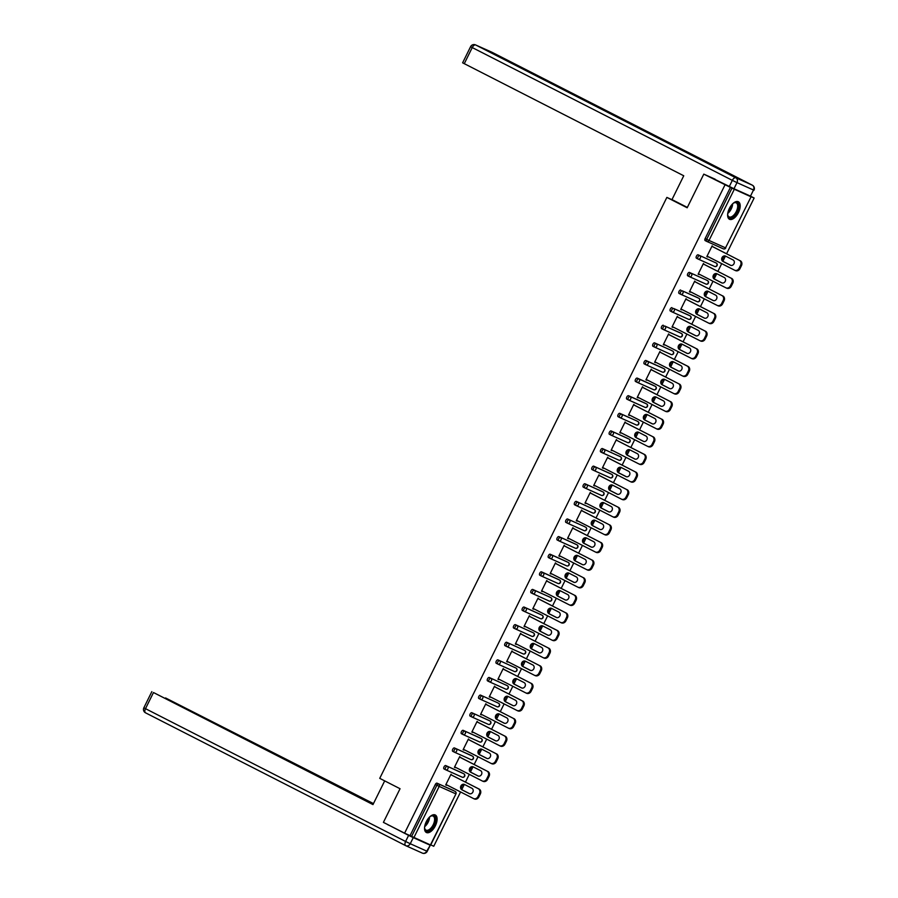 <?xml version="1.0" encoding="UTF-8"?>
<svg xmlns="http://www.w3.org/2000/svg" width="898" height="898" viewBox="0 0 898 898"><rect width="100%" height="100%" fill="white"/><g stroke="black" fill="none" stroke-linecap="round" stroke-linejoin="round"><path stroke-width="1.35" d="M435.373 825.79A9.822 4.984 117 0 0 435.294 814.991A9.822 4.984 117 0 0 426.269 821.704A9.822 4.984 117 0 0 426.359 832.491A9.822 4.984 117 0 0 435.373 825.79M738.459 212.545A9.822 4.984 117 0 0 738.369 201.758A9.822 4.984 117 0 0 729.356 208.471A9.822 4.984 117 0 0 729.434 219.258A9.822 4.984 117 0 0 738.459 212.545M750.01 195.91L754.14 198.02L748.685 195.573L751.054 196.808L725.528 247.848L751.054 196.808M430.737 844.895L433.756 846.253L460.595 791.957M461.853 789.421L464.232 784.594M465.467 782.102L469.295 774.357M470.552 771.809L472.932 766.982M474.166 764.49L478.005 756.745M479.251 754.197L481.642 749.37M482.877 746.878L486.705 739.133M487.962 736.585L490.342 731.758M491.576 729.266L495.404 721.521M496.661 718.972L499.052 714.146M500.287 711.654L504.115 703.909M505.372 701.36L507.752 696.545M508.986 694.042L512.814 686.297M514.071 683.748L516.462 678.933M517.697 676.43L521.525 668.684M522.782 666.136L525.162 661.321M526.396 658.818L530.224 651.072M531.481 648.524L533.861 643.709M535.096 641.206L538.923 633.46M540.181 630.912L542.572 626.097M543.806 623.594L547.634 615.848M548.891 613.3L551.271 608.485M552.506 605.982L556.333 598.236M557.591 595.7L559.982 590.873M561.216 588.37L565.044 580.624M566.301 578.087L568.681 573.261M569.916 570.758L573.743 563.012M575.001 560.475L577.38 555.649M578.626 553.146L582.454 545.4M583.711 542.863L586.091 538.037M587.326 535.534L591.153 527.788M592.411 525.251L594.79 520.425M596.025 517.922L599.853 510.176M601.11 507.639L603.501 502.813M604.736 500.309L608.563 492.564M609.821 490.027L612.2 485.201M613.435 482.697L617.263 474.952M618.52 472.415L620.911 467.589M622.146 465.097L625.973 457.34M627.231 454.803L629.61 449.977M630.845 447.485L634.673 439.739M635.93 437.191L638.31 432.365M639.544 429.873L643.383 422.127M644.641 419.579L647.02 414.753M648.255 412.261L652.083 404.515M653.34 401.967L655.72 397.141M656.954 394.649L660.782 386.903M662.039 384.355L664.43 379.528M665.665 377.037L669.493 369.291M670.75 366.743L673.13 361.916M674.364 359.425L678.192 351.679M679.449 349.131L681.84 344.316M683.075 341.812L686.903 334.067M688.16 331.519L690.54 326.704M691.774 324.2L695.602 316.455M696.859 313.907L699.239 309.092M700.474 306.588L704.313 298.843M705.559 296.295L707.95 291.48M709.184 288.976L713.012 281.231M714.269 278.683L716.649 273.868M717.884 271.364L721.711 263.619M722.969 261.082L725.36 256.256M726.594 253.752L754.14 198.02M430.434 844.939L455.948 793.899L430.67 845.04L404.594 833.176L383.412 822.366L400.048 788.725L379.742 778.353L666.866 197.403L673.713 200.478M706.692 241.382L705.188 240.608A1.886 0.954 -63 0 1 705.166 240.597A1.886 0.954 -63 0 1 705.155 238.52L706.692 239.317L731.971 188.176L750.807 196.707M705.155 238.52L730.422 187.39L703.796 174.133L715.19 179.23M731.971 188.176L730.422 187.39M404.594 833.176L724.967 184.943M666.866 197.403L687.172 207.775L703.796 174.133M706.861 256.547L707.714 256.985L706.838 256.592L712.136 245.861L712.788 246.714M410.049 835.623L435.317 784.482A1.886 0.954 -63 0 1 437.034 783.179L453.546 790.577A1.886 0.954 -63 0 1 453.569 790.588A1.886 0.954 -63 0 1 453.591 790.599M445.565 769.721L444.061 768.957A1.886 0.954 -63 0 1 444.039 768.946A1.886 0.954 -63 0 1 444.027 766.87A1.886 0.954 -63 0 1 445.734 765.567L462.246 772.965A1.886 0.954 -63 0 1 462.268 772.976A1.886 0.954 -63 0 1 462.29 772.987M470.956 755.353A1.886 0.954 -63 0 1 470.979 755.364A1.886 0.954 -63 0 1 471.001 755.375L454.444 747.955L472.494 756.15A1.886 0.954 117 0 0 472.494 756.15A1.886 0.954 117 0 1 472.561 756.183M452.749 751.334L454.298 752.12A1.886 1.886 0 0 0 454.377 752.165A1.886 1.628 114.1 0 0 456.599 751.177A1.886 1.628 -65.9 0 0 455.993 748.741A1.886 0.954 -63 0 0 454.276 750.043A1.886 0.954 117 0 0 454.298 752.12L452.772 751.345A1.886 0.954 -63 0 1 452.749 751.334A1.886 0.954 -63 0 1 452.727 749.258A1.886 0.954 -63 0 1 454.444 747.955M479.655 737.741A1.886 0.954 -63 0 1 479.678 737.752A1.886 0.954 -63 0 1 479.7 737.763L463.144 730.343L481.205 738.538A1.886 0.954 117 0 0 481.205 738.538A1.886 0.954 117 0 1 481.272 738.571M461.449 733.722L462.998 734.508A1.886 1.886 0 0 0 463.087 734.553A1.886 1.628 114.1 0 0 465.31 733.565A1.886 1.628 -65.9 0 0 464.693 731.14A1.886 0.954 -63 0 0 462.986 732.431A1.886 0.954 117 0 0 462.998 734.508L461.471 733.733A1.886 0.954 -63 0 1 461.449 733.722A1.886 0.954 -63 0 1 461.437 731.645A1.886 0.954 -63 0 1 463.144 730.343M488.355 720.129A1.886 0.954 -63 0 1 488.377 720.14A1.886 0.954 -63 0 1 488.4 720.151L471.854 712.731L489.904 720.926A1.886 0.954 117 0 0 489.904 720.926A1.886 0.954 117 0 1 489.971 720.959M470.159 716.11L471.697 716.896A1.886 1.886 0 0 0 471.787 716.941A1.886 1.628 114.1 0 0 474.009 715.953A1.886 1.628 -65.9 0 0 473.403 713.528A1.886 0.954 -63 0 0 471.686 714.819A1.886 0.954 117 0 0 471.697 716.896L470.182 716.121A1.886 0.954 -63 0 1 470.159 716.11A1.886 0.954 -63 0 1 470.137 714.033A1.886 0.954 -63 0 1 471.854 712.731M480.385 699.273L478.881 698.509A1.886 0.954 -63 0 1 478.859 698.498A1.886 0.954 -63 0 1 478.847 696.421A1.886 0.954 -63 0 1 480.553 695.119L497.065 702.528A1.886 0.954 -63 0 1 497.088 702.528A1.886 0.954 -63 0 1 497.11 702.55M505.765 684.916A1.886 0.954 -63 0 1 505.787 684.927A1.886 0.954 -63 0 1 505.81 684.938L507.336 685.713A1.886 0.954 117 0 0 507.314 685.702L489.264 677.507L507.314 685.702A1.886 1.628 -65.9 0 1 507.931 688.137A1.886 1.628 114.1 0 1 505.641 689.092L489.264 681.75M489.084 681.661L487.58 680.897A1.886 0.954 -63 0 1 487.558 680.886A1.886 0.954 -63 0 1 487.547 678.809A1.886 0.954 -63 0 1 489.264 677.507M514.475 667.304A1.886 0.954 -63 0 1 514.498 667.315A1.886 0.954 -63 0 1 514.52 667.326L516.047 668.101A1.886 0.954 117 0 0 516.047 668.101A1.886 0.954 117 0 0 516.024 668.09L497.963 659.895L516.024 668.09A1.886 1.628 -65.9 0 1 516.631 670.525A1.886 1.628 114.1 0 1 514.341 671.48L497.963 664.138M497.795 664.049L496.291 663.285A1.886 0.954 -63 0 1 496.268 663.274A1.886 0.954 -63 0 1 496.246 661.197A1.886 0.954 -63 0 1 497.963 659.895M523.175 649.692A1.886 0.954 -63 0 1 523.197 649.703A1.886 0.954 -63 0 1 523.22 649.714L524.746 650.489A1.886 0.954 117 0 0 524.746 650.489A1.886 0.954 117 0 0 524.724 650.478L506.663 642.283L524.724 650.478A1.886 1.628 -65.9 0 1 525.341 652.913A1.886 1.628 114.1 0 1 523.051 653.867L506.674 646.526M506.494 646.437L504.99 645.673A1.886 0.954 -63 0 1 504.968 645.662A1.886 0.954 -63 0 1 504.957 643.585A1.886 0.954 -63 0 1 506.663 642.283M531.885 632.08A1.886 0.954 -63 0 1 531.908 632.091A1.886 0.954 -63 0 1 531.919 632.102L533.446 632.877A1.886 0.954 117 0 0 533.423 632.865L515.373 624.671L533.423 632.865A1.886 1.628 -65.9 0 1 534.041 635.301A1.886 1.628 114.1 0 1 531.751 636.255L515.373 628.914M513.678 628.05L515.228 628.847A1.886 1.886 0 0 0 515.306 628.881A1.886 1.628 114.1 0 0 517.529 627.904A1.886 1.628 -65.9 0 0 516.922 625.468A1.886 0.954 -63 0 0 515.205 626.77A1.886 0.954 117 0 0 515.228 628.847L513.701 628.061A1.886 0.954 -63 0 1 513.678 628.05A1.886 0.954 -63 0 1 513.656 625.973A1.886 0.954 -63 0 1 515.373 624.671M523.904 611.224L522.4 610.449A1.886 0.954 -63 0 1 522.378 610.438A1.886 0.954 -63 0 1 522.367 608.361A1.886 0.954 -63 0 1 524.073 607.059L540.585 614.468A1.886 0.954 -63 0 1 540.607 614.479A1.886 0.954 -63 0 1 540.63 614.49M532.783 589.458L534.321 590.244A1.886 0.954 -63 0 0 532.615 591.546A1.886 0.954 117 0 0 532.626 593.623L531.111 592.837A1.886 0.954 -63 0 1 531.088 592.826A1.886 0.954 -63 0 1 531.066 590.749A1.886 0.954 -63 0 1 532.783 589.458L549.284 596.856A1.886 0.954 -63 0 1 549.307 596.867A1.886 0.954 -63 0 1 549.329 596.878M541.483 571.846L543.032 572.632A1.886 0.954 -63 0 0 541.314 573.934A1.886 0.954 117 0 0 541.337 576.011L539.81 575.225A1.886 0.954 -63 0 1 539.788 575.214A1.886 0.954 -63 0 1 539.777 573.149A1.886 0.954 -63 0 1 541.483 571.846L557.995 579.244A1.886 0.954 -63 0 1 558.017 579.255A1.886 0.954 -63 0 1 558.04 579.266M550.182 554.234L551.731 555.02A1.886 0.954 -63 0 0 550.025 556.322A1.886 0.954 117 0 0 550.036 558.399L548.51 557.613A1.886 0.954 -63 0 1 548.487 557.602A1.886 0.954 -63 0 1 548.476 555.536A1.886 0.954 -63 0 1 550.182 554.234L566.694 561.632A1.886 0.954 -63 0 1 566.717 561.643A1.886 0.954 -63 0 1 566.739 561.654M575.405 544.02A1.886 0.954 -63 0 1 575.427 544.031A1.886 0.954 -63 0 1 575.45 544.042L558.893 536.622L576.954 544.805A1.886 0.954 117 0 0 576.954 544.805A1.886 0.954 117 0 1 577.01 544.85M557.198 539.99L558.747 540.787A1.886 1.886 0 0 0 558.825 540.832A1.886 1.628 114.1 0 0 561.048 539.844A1.886 1.628 -65.9 0 0 560.442 537.408A1.886 0.954 -63 0 0 558.724 538.71A1.886 0.954 117 0 0 558.747 540.787L557.22 540.001A1.886 0.954 -63 0 1 557.198 539.99A1.886 0.954 -63 0 1 557.175 537.924A1.886 0.954 -63 0 1 558.893 536.622M567.424 523.164L565.92 522.389A1.886 0.954 -63 0 1 565.897 522.389A1.886 0.954 -63 0 1 565.886 520.312A1.886 0.954 -63 0 1 567.592 519.01L584.104 526.408A1.886 0.954 -63 0 1 584.127 526.419A1.886 0.954 -63 0 1 584.149 526.43M592.815 508.796A1.886 0.954 -63 0 1 592.826 508.807A1.886 0.954 -63 0 1 592.848 508.818L594.375 509.593A1.886 0.954 117 0 0 594.353 509.581L576.303 501.398L594.353 509.581A1.886 1.628 -65.9 0 1 594.97 512.017A1.886 1.628 114.1 0 1 592.68 512.971L576.303 505.63M574.608 504.777L576.146 505.563A1.886 1.886 0 0 0 576.235 505.608A1.886 1.628 114.1 0 0 578.458 504.62A1.886 1.628 -65.9 0 0 577.852 502.184A1.886 0.954 -63 0 0 576.134 503.486A1.886 0.954 117 0 0 576.146 505.563L574.63 504.788A1.886 0.954 -63 0 1 574.608 504.777A1.886 0.954 -63 0 1 574.585 502.7A1.886 0.954 -63 0 1 576.303 501.398M601.514 491.184A1.886 0.954 -63 0 1 601.537 491.195A1.886 0.954 -63 0 1 601.559 491.206L585.002 483.786L603.063 491.981A1.886 0.954 117 0 0 603.063 491.981A1.886 0.954 117 0 1 603.13 492.014M584.834 487.94L583.33 487.176A1.886 0.954 -63 0 1 583.307 487.165A1.886 0.954 -63 0 1 583.296 485.088A1.886 0.954 -63 0 1 585.002 483.786M610.213 473.572A1.886 0.954 -63 0 1 610.236 473.583A1.886 0.954 -63 0 1 610.258 473.594L593.713 466.174L611.763 474.369A1.886 0.954 117 0 0 611.763 474.369A1.886 0.954 117 0 1 611.83 474.402M593.533 470.328L592.029 469.564A1.886 0.954 -63 0 1 592.018 469.553A1.886 0.954 -63 0 1 591.995 467.476A1.886 0.954 -63 0 1 593.713 466.174M618.924 455.959A1.886 0.954 -63 0 1 618.947 455.971A1.886 0.954 -63 0 1 618.969 455.982L620.496 456.768A1.886 0.954 117 0 0 620.473 456.756L602.412 448.562L620.473 456.756A1.886 1.628 -65.9 0 1 621.079 459.181A1.886 1.628 114.1 0 1 618.789 460.135L602.412 452.794M602.244 452.715L600.74 451.952A1.886 0.954 -63 0 1 600.717 451.941A1.886 0.954 -63 0 1 600.706 449.864A1.886 0.954 -63 0 1 602.412 448.562M610.943 435.103L609.439 434.34A1.886 0.954 -63 0 1 609.416 434.329A1.886 0.954 -63 0 1 609.405 432.252A1.886 0.954 -63 0 1 611.111 430.95L627.623 438.347A1.886 0.954 -63 0 1 627.646 438.359A1.886 0.954 -63 0 1 627.668 438.37M619.822 413.338L621.371 414.124A1.886 0.954 -63 0 0 619.654 415.426A1.886 0.954 117 0 0 619.676 417.503L618.15 416.728A1.886 0.954 -63 0 1 618.127 416.717A1.886 0.954 -63 0 1 618.105 414.64A1.886 0.954 -63 0 1 619.822 413.338L636.334 420.735A1.886 0.954 -63 0 1 636.356 420.747A1.886 0.954 -63 0 1 636.379 420.758M628.521 395.726L630.07 396.512A1.886 0.954 -63 0 0 628.364 397.814A1.886 0.954 117 0 0 628.375 399.891L626.849 399.116A1.886 0.954 -63 0 1 626.826 399.105A1.886 0.954 -63 0 1 626.815 397.028A1.886 0.954 -63 0 1 628.521 395.726L645.033 403.123A1.886 0.954 -63 0 1 645.056 403.135A1.886 0.954 -63 0 1 645.078 403.146M637.232 378.114L638.781 378.911A1.886 0.954 -63 0 0 637.064 380.202A1.886 0.954 117 0 0 637.075 382.279L635.56 381.504A1.886 0.954 -63 0 1 635.537 381.493A1.886 0.954 -63 0 1 635.515 379.416A1.886 0.954 -63 0 1 637.232 378.114L653.733 385.511A1.886 0.954 -63 0 1 653.755 385.523A1.886 0.954 -63 0 1 653.778 385.534M645.931 360.502L647.48 361.299A1.886 0.954 -63 0 0 645.763 362.59A1.886 0.954 117 0 0 645.785 364.667L644.259 363.892A1.886 0.954 -63 0 1 644.236 363.881A1.886 0.954 -63 0 1 644.225 361.804A1.886 0.954 -63 0 1 645.931 360.502L662.443 367.911A1.886 0.954 -63 0 1 662.466 367.911A1.886 0.954 -63 0 1 662.488 367.933M654.462 347.043L652.958 346.28A1.886 0.954 -63 0 1 652.936 346.269A1.886 0.954 -63 0 1 652.925 344.192A1.886 0.954 -63 0 1 654.642 342.89L671.143 350.299A1.886 0.954 -63 0 1 671.165 350.31A1.886 0.954 -63 0 1 671.188 350.321M679.853 332.687A1.886 0.954 -63 0 1 679.876 332.698A1.886 0.954 -63 0 1 679.898 332.709L664.89 326.075L681.402 333.472A1.886 0.954 117 0 0 681.402 333.472A1.886 0.954 117 0 1 681.459 333.506M661.646 328.657L663.195 329.443A1.886 1.886 0 0 0 663.274 329.487A1.886 1.628 114.1 0 0 665.497 328.511A1.886 1.628 -65.9 0 0 664.89 326.075A1.886 0.954 -63 0 0 663.173 327.377A1.886 0.954 117 0 0 663.195 329.443L661.669 328.668A1.886 0.954 -63 0 1 661.646 328.657A1.886 0.954 -63 0 1 661.624 326.58A1.886 0.954 -63 0 1 663.341 325.278M688.553 315.075A1.886 0.954 -63 0 1 688.575 315.086A1.886 0.954 -63 0 1 688.598 315.097L673.59 308.463L690.102 315.86A1.886 0.954 117 0 0 690.102 315.86A1.886 0.954 117 0 1 690.169 315.894M670.346 311.045L671.895 311.842A1.886 1.886 0 0 0 671.985 311.875A1.886 1.628 114.1 0 0 674.207 310.899A1.886 1.628 -65.9 0 0 673.59 308.463A1.886 0.954 -63 0 0 671.884 309.765A1.886 0.954 117 0 0 671.895 311.842L670.368 311.056A1.886 0.954 -63 0 1 670.346 311.045A1.886 0.954 -63 0 1 670.335 308.968A1.886 0.954 -63 0 1 672.041 307.666M697.263 297.463A1.886 0.954 -63 0 1 697.286 297.474A1.886 0.954 -63 0 1 697.297 297.485L682.3 290.851L698.801 298.248A1.886 0.954 117 0 0 698.801 298.248A1.886 0.954 117 0 1 698.869 298.282M680.583 294.218L679.079 293.444A1.886 0.954 -63 0 1 679.056 293.433A1.886 0.954 -63 0 1 679.034 291.356A1.886 0.954 -63 0 1 680.751 290.054M689.282 276.606L687.778 275.832A1.886 0.954 -63 0 1 687.756 275.821A1.886 0.954 -63 0 1 687.745 273.744A1.886 0.954 -63 0 1 689.451 272.442L705.963 279.85A1.886 0.954 -63 0 1 705.985 279.862A1.886 0.954 -63 0 1 706.008 279.873M714.662 262.238A1.886 0.954 -63 0 1 714.685 262.25A1.886 0.954 -63 0 1 714.707 262.261L716.234 263.035A1.886 0.954 117 0 0 716.211 263.024L698.161 254.841L716.211 263.024A1.886 1.628 -65.9 0 1 716.829 265.46A1.886 1.628 114.1 0 1 714.539 266.414L698.161 259.073M697.982 258.994L696.489 258.22A1.886 0.954 -63 0 1 696.466 258.209A1.886 0.954 -63 0 1 696.444 256.132A1.886 0.954 -63 0 1 698.161 254.841M704.088 264.315L703.437 263.473L698.139 274.204L699.216 274.182M695.389 281.927L694.726 281.085L689.428 291.816L690.506 291.794M686.678 299.539L686.027 298.697L680.729 309.428L681.807 309.406M677.979 317.151L677.328 316.309L672.018 327.04L673.096 327.018M669.268 334.763L668.617 333.921L663.319 344.652L664.397 344.63M660.569 352.375L659.918 351.533L654.62 362.264L655.697 362.242M651.858 369.987L651.207 369.145L645.909 379.865L646.987 379.854M643.159 387.599L642.508 386.757L637.21 397.477L638.287 397.466M634.459 405.211L633.808 404.369L628.499 415.089L629.577 415.078M625.749 422.823L625.098 421.981L619.8 432.701L620.877 432.69M617.049 440.435L616.398 439.593L611.089 450.313L612.167 450.302M608.339 458.047L607.688 457.205L602.39 467.925L603.467 467.914M599.64 475.659L598.988 474.817L593.69 485.537L594.768 485.526M590.929 493.271L590.278 492.43L584.98 503.149L586.057 503.138M582.23 510.883L581.578 510.042L576.28 520.761L577.358 520.75M573.53 528.495L572.879 527.654L567.57 538.373L568.647 538.362M564.82 546.107L564.169 545.254L558.87 555.985L559.948 555.974M556.12 563.72L555.469 562.866L550.171 573.598L551.237 573.575M547.41 581.332L546.759 580.478L541.46 591.21L542.538 591.187M538.71 598.944L538.059 598.09L532.761 608.822L533.839 608.799M530.011 616.544L529.349 615.702L524.05 626.434L525.128 626.411M521.3 634.156L520.649 633.315L515.351 644.046L516.429 644.023M512.601 651.768L511.95 650.927L506.64 661.658L507.718 661.635M503.89 669.38L503.239 668.539L497.941 679.27L499.019 679.247M495.191 686.992L494.54 686.151L489.242 696.882L490.308 696.859M486.48 704.604L485.829 703.763L480.531 714.482L481.609 714.471M477.781 722.216L477.13 721.375L471.832 732.095L472.909 732.083M469.082 739.829L468.43 738.987L463.121 749.707L464.199 749.695M460.371 757.441L459.72 756.599L454.422 767.319L455.499 767.307M451.672 775.053L451.021 774.211L445.711 784.931L446.789 784.919M699.014 274.597L698.161 274.159M690.304 292.209L689.451 291.771M681.604 309.821L680.751 309.383M672.894 327.433L672.041 326.995M664.194 345.045L663.341 344.608M655.495 362.646L654.642 362.22M646.785 380.258L645.931 379.832M638.085 397.87L637.232 397.444M629.375 415.482L628.521 415.044M620.675 433.094L619.822 432.656M611.965 450.706L611.111 450.268M603.265 468.318L602.412 467.88M594.566 485.93L593.713 485.492M585.855 503.542L585.002 503.105M577.156 521.154L576.303 520.717M568.445 538.766L567.592 538.329M559.746 556.378L558.893 555.941M551.035 573.99L550.182 573.553M542.336 591.602L541.483 591.165M533.636 609.214L532.783 608.777M524.926 626.826L524.073 626.389M516.227 644.438L515.373 644.001M507.516 662.05L506.663 661.613M498.817 679.663L497.963 679.225M490.117 697.263L489.253 696.837M481.407 714.875L480.553 714.449M472.707 732.487L471.854 732.061M463.997 750.099L463.144 749.673M455.297 767.711L454.444 767.274M446.587 785.323L445.734 784.886M740.603 265.202L739.099 268.255L739.974 268.648L741.479 265.595L740.603 265.202A3.783 3.255 -65.9 0 0 739.38 260.341L711.912 246.321M739.099 268.255A3.783 3.255 -65.9 0 1 734.519 270.163L707.063 256.143M725.55 256.098A2.963 2.548 -65.9 0 0 722.924 261.408L730.467 265.258A2.963 2.548 -65.9 0 0 733.094 259.949L725.55 256.098M739.38 260.341L711.934 246.277M740.255 260.734A3.783 3.255 114.1 0 1 741.479 265.595M739.974 268.648A3.783 3.255 114.1 0 1 735.395 270.556L734.789 270.276M725.988 256.334A2.963 2.548 -65.9 0 0 723.799 261.801L730.893 265.426M731.904 282.814L730.4 285.867L731.275 286.26L732.779 283.207L731.904 282.814A3.783 3.255 -65.9 0 0 730.669 277.953L703.213 263.933M730.4 285.867A3.783 3.255 -65.9 0 1 725.82 287.775L698.363 273.755M716.84 273.71A2.963 2.548 -65.9 0 0 714.224 279.02L721.768 282.87A2.963 2.548 -65.9 0 0 724.383 277.561L716.84 273.71M730.669 277.953L703.235 263.889M731.544 278.335A3.783 3.255 114.1 0 1 732.779 283.207M731.275 286.26A3.783 3.255 114.1 0 1 726.695 288.157L726.078 287.888M717.289 273.946A2.963 2.548 -65.9 0 0 715.1 279.413L722.194 283.038M723.193 300.426L721.689 303.479L722.564 303.872L724.069 300.819L723.193 300.426A3.783 3.255 -65.9 0 0 721.97 295.554L694.513 281.534M721.689 303.479A3.783 3.255 -65.9 0 1 717.12 305.376L689.653 291.356M708.14 291.322A2.963 2.548 -65.9 0 0 705.514 296.632L713.057 300.482A2.963 2.548 -65.9 0 0 715.684 295.173L708.14 291.322M721.97 295.554L694.536 281.501M722.845 295.947A3.783 3.255 114.1 0 1 724.069 300.819M722.564 303.872A3.783 3.255 114.1 0 1 717.996 305.769L717.379 305.5M708.578 291.558A2.963 2.548 -65.9 0 0 706.389 297.025L713.495 300.65M714.494 318.038L712.99 321.091L713.865 321.484L715.369 318.431L714.494 318.038A3.783 3.255 -65.9 0 0 713.27 313.166L685.803 299.146M712.99 321.091A3.783 3.255 -65.9 0 1 708.41 322.988L680.953 308.968M699.43 308.934A2.963 2.548 -65.9 0 0 696.814 314.244L704.358 318.094A2.963 2.548 -65.9 0 0 706.973 312.785L699.43 308.934M713.27 313.166L685.825 299.113M714.146 313.559A3.783 3.255 114.1 0 1 715.369 318.431M713.865 321.484A3.783 3.255 114.1 0 1 709.285 323.381L708.668 323.112M699.879 309.159A2.963 2.548 -65.9 0 0 697.69 314.637L704.784 318.262M705.783 335.65L704.279 338.703L705.155 339.096L706.659 336.043L705.783 335.65A3.783 3.255 -65.9 0 0 704.56 330.778L677.103 316.758M704.279 338.703A3.783 3.255 -65.9 0 1 699.71 340.6L672.243 326.58M690.73 326.546A2.963 2.548 -65.9 0 0 688.104 331.856L695.647 335.706A2.963 2.548 -65.9 0 0 698.274 330.397L690.73 326.546M704.56 330.778L677.126 316.725M705.435 331.171A3.783 3.255 114.1 0 1 706.659 336.043M705.155 339.096A3.783 3.255 114.1 0 1 700.586 340.993L699.969 340.724M691.179 326.771A2.963 2.548 -65.9 0 0 688.979 332.249L696.085 335.874M697.084 353.262L695.58 356.315L696.455 356.697L697.959 353.655L697.084 353.262A3.783 3.255 -65.9 0 0 695.86 348.39L668.393 334.37M695.58 356.315A3.783 3.255 -65.9 0 1 691 358.212L663.543 344.192M682.031 344.159A2.963 2.548 -65.9 0 0 679.404 349.468L686.948 353.318A2.963 2.548 -65.9 0 0 689.563 348.009L682.031 344.159M695.86 348.39L668.415 334.325M696.736 348.783A3.783 3.255 114.1 0 1 697.959 353.655M696.455 356.697A3.783 3.255 114.1 0 1 691.875 358.605L691.258 358.336M682.469 344.383A2.963 2.548 -65.9 0 0 680.28 349.861L687.374 353.486M732.959 203.509A8.497 4.31 -63 0 1 734.003 202.836A8.497 4.31 -63 0 1 738.425 207.831A8.497 4.31 -63 0 1 732.891 217.002A8.497 4.31 -63 0 1 727.75 215.082A8.497 4.31 -63 0 1 727.683 213.836M727.706 214.757A7.869 3.996 117 0 0 729.064 216.878A7.869 3.996 117 0 0 734.003 214.88A7.869 3.996 117 0 0 737.55 207.752A7.869 3.996 117 0 0 736.225 202.858A7.869 3.996 117 0 0 733.722 202.993M728.918 218.91A9.766 4.95 117 0 0 739.211 207.494A9.766 4.95 117 0 0 737.786 201.545M429.873 816.753A8.497 4.31 -63 0 1 430.917 816.069A8.497 4.31 -63 0 1 435.339 821.064A8.497 4.31 -63 0 1 429.816 830.246A8.497 4.31 -63 0 1 424.664 828.326A8.497 4.31 -63 0 1 424.608 827.08M424.631 828.001A7.869 3.996 117 0 0 425.989 830.111A7.869 3.996 117 0 0 430.917 828.113A7.869 3.996 117 0 0 434.464 820.996A7.869 3.996 117 0 0 433.15 816.091A7.869 3.996 117 0 0 430.636 816.237M425.843 832.143A9.766 4.95 117 0 0 436.125 820.727A9.766 4.95 117 0 0 434.711 814.778M687.34 207.427L671.985 199.592L683.748 175.772L462.616 62.815L470.597 46.674L472.236 47.56L464.255 63.713M733.98 188.726L750.492 196.123L753.501 190.028L737 182.631L733.98 188.726L708.376 176.176M752.412 185.235A3.783 1.919 117 0 0 752.322 185.179L492.171 52.365L475.659 44.956L735.765 177.759L752.277 185.156A3.783 3.255 -65.9 0 1 753.501 190.028L750.492 196.123M384.692 780.878L372.973 804.586L153.479 692.526L145.498 708.668L405.604 841.471L408.612 835.376L387.88 824.645M309.417 771.921L165.457 698.15M309.63 771.494L314.278 773.762L314.019 774.278M373.377 803.766L314.278 773.762M373.467 803.598L165.558 697.937M429.783 845.04L413.271 837.632L410.251 843.727L426.763 851.136L430.265 845.231L425.371 842.672M306.566 770.473L153.479 692.526M306.633 770.338L373.052 804.417M390.058 825.756L387.824 824.757M408.612 835.376L413.271 837.632M316.702 775.648L317.016 774.985M688.384 370.874L686.869 373.927L687.745 374.309L689.26 371.267L688.384 370.874A3.783 3.255 -65.9 0 0 687.15 366.002L659.693 351.982L688.025 366.395A3.783 3.255 114.1 0 1 689.26 371.267M686.869 373.927A3.783 3.255 -65.9 0 1 682.3 375.824L654.833 361.804M673.32 361.771A2.963 2.548 -65.9 0 0 670.705 367.08L678.237 370.93A2.963 2.548 -65.9 0 0 680.864 365.621L673.32 361.771M687.745 374.309A3.783 3.255 114.1 0 1 683.176 376.217L682.559 375.948M673.769 361.995A2.963 2.548 -65.9 0 0 671.581 367.473L678.675 371.099M679.674 388.486L678.17 391.528L679.045 391.921L680.549 388.879L679.674 388.486A3.783 3.255 -65.9 0 0 678.45 383.614L650.994 369.594M678.17 391.528A3.783 3.255 -65.9 0 1 673.59 393.436L646.133 379.416M664.621 379.383A2.963 2.548 -65.9 0 0 661.994 384.692L669.538 388.542A2.963 2.548 -65.9 0 0 672.164 383.233L664.621 379.383M678.45 383.614L651.005 369.549M679.326 384.007A3.783 3.255 114.1 0 1 680.549 388.879M679.045 391.921A3.783 3.255 114.1 0 1 674.465 393.829L673.859 393.56M665.059 379.607A2.963 2.548 -65.9 0 0 662.87 385.085L669.964 388.711M670.974 406.098L669.47 409.14L670.346 409.533L671.85 406.491L670.974 406.098A3.783 3.255 -65.9 0 0 669.74 401.226L642.283 387.206M669.47 409.14A3.783 3.255 -65.9 0 1 664.89 411.048L637.434 397.028M655.91 396.995A2.963 2.548 -65.9 0 0 653.295 402.304L660.838 406.154A2.963 2.548 -65.9 0 0 663.454 400.845L655.91 396.995M669.74 401.226L642.306 387.161M670.615 401.619A3.783 3.255 114.1 0 1 671.85 406.491M670.346 409.533A3.783 3.255 114.1 0 1 665.766 411.441L665.149 411.172M656.359 397.219A2.963 2.548 -65.9 0 0 654.171 402.697L661.265 406.323M662.264 423.71L660.76 426.752L661.635 427.145L663.139 424.103L662.264 423.71A3.783 3.255 -65.9 0 0 661.04 418.838L633.584 404.818M660.76 426.752A3.783 3.255 -65.9 0 1 656.191 428.66L628.723 414.64M647.211 414.607A2.963 2.548 -65.9 0 0 644.584 419.916L652.128 423.766A2.963 2.548 -65.9 0 0 654.754 418.457L647.211 414.607M661.04 418.838L633.606 404.774M661.916 419.231A3.783 3.255 114.1 0 1 663.139 424.103M661.635 427.145A3.783 3.255 114.1 0 1 657.067 429.053L656.449 428.773M647.649 414.831A2.963 2.548 -65.9 0 0 645.46 420.309L652.565 423.923M653.564 441.322L652.06 444.364L652.936 444.757L654.44 441.715L653.564 441.322A3.783 3.255 -65.9 0 0 652.341 436.45L624.873 422.43M652.06 444.364A3.783 3.255 -65.9 0 1 647.48 446.272L620.024 432.252M638.5 432.219A2.963 2.548 -65.9 0 0 635.885 437.528L643.428 441.378A2.963 2.548 -65.9 0 0 646.044 436.069L638.5 432.219M652.341 436.45L624.896 422.386M653.216 436.843A3.783 3.255 114.1 0 1 654.44 441.715M652.936 444.757A3.783 3.255 114.1 0 1 648.356 446.665L647.739 446.385M638.949 432.443A2.963 2.548 -65.9 0 0 636.761 437.921L643.855 441.535M644.865 458.934L643.35 461.976L644.225 462.369L645.729 459.327L644.865 458.934A3.783 3.255 -65.9 0 0 643.63 454.062L616.174 440.042L644.506 454.455A3.783 3.255 114.1 0 1 645.729 459.327M643.35 461.976A3.783 3.255 -65.9 0 1 638.781 463.884L611.314 449.864M629.801 449.831A2.963 2.548 -65.9 0 0 627.174 455.14L634.718 458.99A2.963 2.548 -65.9 0 0 637.344 453.681L629.801 449.831M644.225 462.369A3.783 3.255 114.1 0 1 639.657 464.277L639.039 463.997M630.25 450.055A2.963 2.548 -65.9 0 0 628.05 455.533L635.155 459.147M636.154 476.546L634.65 479.588L635.526 479.981L637.03 476.939L636.154 476.546A3.783 3.255 -65.9 0 0 634.931 471.675L607.463 457.654M634.65 479.588A3.783 3.255 -65.9 0 1 630.07 481.496L602.614 467.476M621.102 467.443A2.963 2.548 -65.9 0 0 618.475 472.752L626.018 476.602A2.963 2.548 -65.9 0 0 628.645 471.293L621.102 467.443M634.931 471.675L607.486 457.61M635.806 472.067A3.783 3.255 114.1 0 1 637.03 476.939M635.526 479.981A3.783 3.255 114.1 0 1 630.946 481.889L630.329 481.609M621.539 467.667A2.963 2.548 -65.9 0 0 619.351 473.134L626.445 476.759M627.455 494.158L625.94 497.2L626.815 497.593L628.331 494.551L627.455 494.158A3.783 3.255 -65.9 0 0 626.22 489.287L598.764 475.267M625.94 497.2A3.783 3.255 -65.9 0 1 621.371 499.108L593.915 485.088M612.391 485.055A2.963 2.548 -65.9 0 0 609.776 490.353L617.308 494.203A2.963 2.548 -65.9 0 0 619.934 488.905L612.391 485.055M626.22 489.287L598.786 475.222M627.096 489.679A3.783 3.255 114.1 0 1 628.331 494.551M626.815 497.593A3.783 3.255 114.1 0 1 622.247 499.501L621.629 499.221M612.84 485.279A2.963 2.548 -65.9 0 0 610.651 490.746L617.745 494.371M618.744 511.77L617.24 514.812L618.116 515.205L619.62 512.152L618.744 511.77A3.783 3.255 -65.9 0 0 617.521 506.899L590.065 492.879M617.24 514.812A3.783 3.255 -65.9 0 1 612.672 516.72L585.204 502.7M603.692 502.667A2.963 2.548 -65.9 0 0 601.065 507.965L608.608 511.815A2.963 2.548 -65.9 0 0 611.235 506.517L603.692 502.667M617.521 506.899L590.076 492.834M618.396 507.291A3.783 3.255 114.1 0 1 619.62 512.152M618.116 515.205A3.783 3.255 114.1 0 1 613.536 517.113L612.93 516.833M604.13 502.891A2.963 2.548 -65.9 0 0 601.941 508.358L609.035 511.983M610.045 529.371L608.541 532.424L609.416 532.817L610.921 529.764L610.045 529.371A3.783 3.255 -65.9 0 0 608.822 524.511L581.354 510.491M608.541 532.424A3.783 3.255 -65.9 0 1 603.961 534.332L576.505 520.312M594.981 520.279A2.963 2.548 -65.9 0 0 592.366 525.577L599.909 529.427A2.963 2.548 -65.9 0 0 602.524 524.129L594.981 520.279M608.822 524.511L581.376 510.446M609.686 524.903A3.783 3.255 114.1 0 1 610.921 529.764M609.416 532.817A3.783 3.255 114.1 0 1 604.837 534.725L604.219 534.445M595.43 520.503A2.963 2.548 -65.9 0 0 593.241 525.97L600.335 529.596M601.334 546.983L599.83 550.036L600.706 550.429L602.21 547.376L601.334 546.983A3.783 3.255 -65.9 0 0 600.111 542.123L572.655 528.103M599.83 550.036A3.783 3.255 -65.9 0 1 595.262 551.944L567.794 537.924M586.282 537.891A2.963 2.548 -65.9 0 0 583.655 543.189L591.198 547.039A2.963 2.548 -65.9 0 0 593.825 541.741L586.282 537.891M600.111 542.123L572.677 528.058M600.986 542.515A3.783 3.255 114.1 0 1 602.21 547.376M600.706 550.429A3.783 3.255 114.1 0 1 596.137 552.337L595.52 552.057M586.72 538.115A2.963 2.548 -65.9 0 0 584.531 543.582L591.636 547.208M592.635 564.595L591.131 567.648L592.006 568.041L593.511 564.988L592.635 564.595A3.783 3.255 -65.9 0 0 591.412 559.735L563.944 545.715M591.131 567.648A3.783 3.255 -65.9 0 1 586.551 569.557L559.095 555.536M577.582 555.503A2.963 2.548 -65.9 0 0 574.956 560.801L582.499 564.651A2.963 2.548 -65.9 0 0 585.114 559.353L577.582 555.503M591.412 559.735L563.966 545.67M592.287 560.128A3.783 3.255 114.1 0 1 593.511 564.988M592.006 568.041A3.783 3.255 114.1 0 1 587.427 569.949L586.809 569.669M578.02 555.727A2.963 2.548 -65.9 0 0 575.831 561.194L582.925 564.82M583.936 582.207L582.42 585.26L583.296 585.653L584.811 582.6L583.936 582.207A3.783 3.255 -65.9 0 0 582.701 577.347L555.245 563.327M582.42 585.26A3.783 3.255 -65.9 0 1 577.852 587.169L550.384 573.149M568.872 573.104A2.963 2.548 -65.9 0 0 566.245 578.413L573.788 582.263A2.963 2.548 -65.9 0 0 576.415 576.965L568.872 573.104M582.701 577.347L555.267 563.282M583.577 577.74A3.783 3.255 114.1 0 1 584.811 582.6M583.296 585.653A3.783 3.255 114.1 0 1 578.727 587.561L578.11 587.281M569.321 573.339A2.963 2.548 -65.9 0 0 567.121 578.806L574.226 582.432M575.225 599.819L573.721 602.872L574.597 603.265L576.101 600.212L575.225 599.819A3.783 3.255 -65.9 0 0 574.002 594.959L546.534 580.939M573.721 602.872A3.783 3.255 -65.9 0 1 569.141 604.781L541.685 590.761M560.172 590.716A2.963 2.548 -65.9 0 0 557.546 596.025L565.089 599.875A2.963 2.548 -65.9 0 0 567.716 594.566L560.172 590.716M574.002 594.959L546.556 580.894M574.877 595.352A3.783 3.255 114.1 0 1 576.101 600.212M574.597 603.265A3.783 3.255 114.1 0 1 570.017 605.173L569.399 604.893M560.61 590.951A2.963 2.548 -65.9 0 0 558.421 596.418L565.516 600.044M566.526 617.431L565.022 620.484L565.886 620.877L567.401 617.824L566.526 617.431A3.783 3.255 -65.9 0 0 565.291 612.571L537.835 598.551M565.022 620.484A3.783 3.255 -65.9 0 1 560.442 622.393L532.985 608.373M551.462 608.328A2.963 2.548 -65.9 0 0 548.846 613.637L556.39 617.487A2.963 2.548 -65.9 0 0 559.005 612.178L551.462 608.328M565.291 612.571L537.857 598.506M566.167 612.964A3.783 3.255 114.1 0 1 567.401 617.824M565.886 620.877A3.783 3.255 114.1 0 1 561.317 622.785L560.7 622.505M551.911 608.563A2.963 2.548 -65.9 0 0 549.722 614.03L556.816 617.656M557.815 635.043L556.311 638.096L557.187 638.489L558.691 635.436L557.815 635.043A3.783 3.255 -65.9 0 0 556.592 630.183L529.135 616.163L557.467 630.564A3.783 3.255 114.1 0 1 558.691 635.436M556.311 638.096A3.783 3.255 -65.9 0 1 551.742 640.005L524.275 625.985M542.762 625.94A2.963 2.548 -65.9 0 0 540.136 631.249L547.679 635.099A2.963 2.548 -65.9 0 0 550.306 629.79L542.762 625.94M557.187 638.489A3.783 3.255 114.1 0 1 552.618 640.386L552.001 640.117M543.2 626.175A2.963 2.548 -65.9 0 0 541.011 631.642L548.117 635.268M549.116 652.655L547.612 655.708L548.487 656.101L549.991 653.048L549.116 652.655A3.783 3.255 -65.9 0 0 547.892 647.784L520.425 633.764M547.612 655.708A3.783 3.255 -65.9 0 1 543.032 657.605L515.575 643.585M534.052 643.552A2.963 2.548 -65.9 0 0 531.436 648.861L538.98 652.711A2.963 2.548 -65.9 0 0 541.595 647.402L534.052 643.552M547.892 647.784L520.447 633.73M548.768 648.176A3.783 3.255 114.1 0 1 549.991 653.048M548.487 656.101A3.783 3.255 114.1 0 1 543.907 657.998L543.29 657.729M534.501 643.776A2.963 2.548 -65.9 0 0 532.312 649.254L539.406 652.88M540.405 670.267L538.901 673.32L539.777 673.713L541.281 670.66L540.405 670.267A3.783 3.255 -65.9 0 0 539.182 665.396L511.725 651.376M538.901 673.32A3.783 3.255 -65.9 0 1 534.332 675.217L506.865 661.197M525.352 661.164A2.963 2.548 -65.9 0 0 522.726 666.473L530.269 670.323A2.963 2.548 -65.9 0 0 532.896 665.014L525.352 661.164M539.182 665.396L511.748 651.342M540.057 665.788A3.783 3.255 114.1 0 1 541.281 670.66M539.777 673.713A3.783 3.255 114.1 0 1 535.208 675.61L534.591 675.341M525.801 661.388A2.963 2.548 -65.9 0 0 523.601 666.866L530.707 670.492M531.706 687.879L530.202 690.932L531.077 691.325L532.581 688.272L531.706 687.879A3.783 3.255 -65.9 0 0 530.482 683.008L503.015 668.988M530.202 690.932A3.783 3.255 -65.9 0 1 525.622 692.829L498.166 678.809M516.653 678.776A2.963 2.548 -65.9 0 0 514.026 684.085L521.57 687.935A2.963 2.548 -65.9 0 0 524.185 682.626L516.653 678.776M530.482 683.008L503.037 668.943M531.358 683.4A3.783 3.255 114.1 0 1 532.581 688.272M531.077 691.325A3.783 3.255 114.1 0 1 526.497 693.222L525.88 692.953M517.091 679A2.963 2.548 -65.9 0 0 514.902 684.478L521.996 688.104M523.006 705.491L521.491 708.544L522.367 708.926L523.882 705.884L523.006 705.491A3.783 3.255 -65.9 0 0 521.772 700.62L494.315 686.6M521.491 708.544A3.783 3.255 -65.9 0 1 516.922 710.441L489.455 696.421M507.942 696.388A2.963 2.548 -65.9 0 0 505.327 701.697L512.859 705.547A2.963 2.548 -65.9 0 0 515.486 700.238L507.942 696.388M521.772 700.62L494.338 686.555M522.647 701.012A3.783 3.255 114.1 0 1 523.882 705.884M522.367 708.926A3.783 3.255 114.1 0 1 517.798 710.834L517.181 710.565M508.391 696.612A2.963 2.548 -65.9 0 0 506.191 702.09L513.297 705.716M514.296 723.103L512.792 726.145L513.667 726.538L515.171 723.496L514.296 723.103A3.783 3.255 -65.9 0 0 513.072 718.232L485.605 704.212M512.792 726.145A3.783 3.255 -65.9 0 1 508.212 728.054L480.756 714.033M499.243 714A2.963 2.548 -65.9 0 0 496.616 719.309L504.16 723.159A2.963 2.548 -65.9 0 0 506.786 717.85L499.243 714M513.072 718.232L485.627 704.167M513.948 718.625A3.783 3.255 114.1 0 1 515.171 723.496M513.667 726.538A3.783 3.255 114.1 0 1 509.087 728.446L508.481 728.177M499.681 714.224A2.963 2.548 -65.9 0 0 497.492 719.702L504.586 723.328M505.596 740.715L504.092 743.757L504.968 744.15L506.472 741.108L505.596 740.715A3.783 3.255 -65.9 0 0 504.362 735.844L476.905 721.824M504.092 743.757A3.783 3.255 -65.9 0 1 499.513 745.666L472.056 731.645M490.533 731.612A2.963 2.548 -65.9 0 0 487.917 736.921L495.46 740.771A2.963 2.548 -65.9 0 0 498.076 735.462L490.533 731.612M504.362 735.844L476.928 721.779M505.237 736.237A3.783 3.255 114.1 0 1 506.472 741.108M504.968 744.15A3.783 3.255 114.1 0 1 500.388 746.058L499.771 745.789M490.981 731.836A2.963 2.548 -65.9 0 0 488.793 737.314L495.887 740.94M496.886 758.327L495.382 761.369L496.257 761.762L497.761 758.72L496.886 758.327A3.783 3.255 -65.9 0 0 495.662 753.456L468.206 739.436M495.382 761.369A3.783 3.255 -65.9 0 1 490.813 763.278L463.346 749.258M481.833 749.224A2.963 2.548 -65.9 0 0 479.206 754.533L486.75 758.383A2.963 2.548 -65.9 0 0 489.376 753.074L481.833 749.224M495.662 753.456L468.228 739.391M496.538 753.849A3.783 3.255 114.1 0 1 497.761 758.72M496.257 761.762A3.783 3.255 114.1 0 1 491.689 763.67L491.071 763.401M482.271 749.448A2.963 2.548 -65.9 0 0 480.082 754.926L487.187 758.541M488.186 775.939L486.682 778.981L487.558 779.374L489.062 776.332L488.186 775.939A3.783 3.255 -65.9 0 0 486.963 771.068L459.495 757.048M486.682 778.981A3.783 3.255 -65.9 0 1 482.103 780.89L454.646 766.87M473.123 766.836A2.963 2.548 -65.9 0 0 470.507 772.145L478.05 775.995A2.963 2.548 -65.9 0 0 480.666 770.686L473.123 766.836M486.963 771.068L459.518 757.003M487.839 771.461A3.783 3.255 114.1 0 1 489.062 776.332M487.558 779.374A3.783 3.255 114.1 0 1 482.978 781.282L482.361 781.002M473.572 767.06A2.963 2.548 -65.9 0 0 471.383 772.538L478.477 776.153M479.476 793.551L477.972 796.593L478.847 796.986L480.351 793.944L479.476 793.551A3.783 3.255 -65.9 0 0 478.252 788.68L450.796 774.66L479.128 789.073A3.783 3.255 114.1 0 1 480.351 793.944M477.972 796.593A3.783 3.255 -65.9 0 1 473.403 798.502L445.936 784.482M464.423 784.448A2.963 2.548 -65.9 0 0 461.796 789.757L469.34 793.608A2.963 2.548 -65.9 0 0 471.966 788.298L464.423 784.448M478.847 796.986A3.783 3.255 114.1 0 1 474.279 798.894L473.661 798.614M464.872 784.672A2.963 2.548 -65.9 0 0 462.672 790.15L469.777 793.765M734.295 189.31L709.027 240.451L725.528 247.848A1.886 1.628 114.1 0 1 723.249 248.802L706.861 241.461M705.166 240.597L706.715 241.394A1.886 0.954 117 0 1 706.692 239.317L709.027 240.451A1.886 1.628 114.1 0 1 706.737 241.405A1.886 0.954 117 0 0 706.737 241.405A1.886 1.886 0 0 0 706.805 241.427L723.305 248.836A1.886 1.886 0 0 0 725.775 247.949M437.034 783.179L455.095 791.374A1.886 1.628 -65.9 0 1 455.701 793.798L439.189 786.401L413.922 837.542M411.598 836.408L436.866 785.267L435.317 784.482M439.189 786.401L436.866 785.267A1.886 0.954 -63 0 1 438.583 783.965A1.886 1.628 -65.9 0 1 439.189 786.401M716.278 263.058A1.886 0.954 117 0 0 716.234 263.035A1.886 1.886 0 0 1 717.075 265.561A1.886 1.886 0 0 1 714.606 266.448L698.094 259.039A1.886 1.628 114.1 0 1 698.027 259.017A1.886 0.954 117 0 0 698.027 259.017A1.886 1.886 0 0 0 698.094 259.039A1.886 1.628 114.1 0 0 700.317 258.063A1.886 1.628 -65.9 0 0 699.71 255.627A1.886 0.954 -63 0 0 697.993 256.929A1.886 0.954 117 0 0 698.004 259.006L696.466 258.209M689.451 272.442L705.963 279.85M707.579 280.67A1.886 0.954 117 0 0 707.534 280.647A1.886 1.628 -65.9 0 1 708.118 283.072A1.886 1.628 114.1 0 1 705.839 284.026L689.462 276.685M679.056 293.433L680.605 294.23A1.886 0.954 117 0 1 680.583 292.153A1.886 0.954 -63 0 1 682.3 290.851A1.886 1.628 -65.9 0 1 682.907 293.287A1.886 1.628 114.1 0 1 680.684 294.263L697.196 301.672A1.886 1.886 0 0 0 699.665 300.785A1.886 1.886 0 0 0 698.824 298.259A1.886 1.628 -65.9 0 1 699.419 300.684A1.886 1.628 114.1 0 1 697.129 301.638L680.751 294.297M671.895 311.842A1.886 0.954 117 0 0 671.917 311.842A1.886 1.628 114.1 0 0 671.985 311.875L688.497 319.273A1.886 1.886 0 0 0 690.955 318.386A1.886 1.886 0 0 0 690.124 315.871A1.886 1.628 -65.9 0 1 690.719 318.296A1.886 1.628 114.1 0 1 688.429 319.25L672.052 311.909M663.195 329.443A1.886 0.954 117 0 0 663.218 329.454A1.886 1.628 114.1 0 0 663.274 329.487L679.786 336.885A1.886 1.886 0 0 0 682.255 335.998A1.886 1.886 0 0 0 681.425 333.484A1.886 1.628 -65.9 0 1 682.009 335.908A1.886 1.628 114.1 0 1 679.719 336.862L663.341 329.521M654.642 342.89L671.143 350.299M672.759 351.118A1.886 0.954 117 0 0 672.714 351.096A1.886 0.954 117 0 0 672.692 351.084A1.886 1.628 -65.9 0 1 673.309 353.52A1.886 1.628 114.1 0 1 671.019 354.474L654.642 347.133M644.236 363.881L645.785 364.667A1.886 1.886 0 0 0 645.875 364.711A1.886 1.628 114.1 0 0 648.098 363.724A1.886 1.628 -65.9 0 0 647.48 361.299L664.015 368.708A1.886 0.954 117 0 0 663.992 368.696A1.886 0.954 117 0 1 664.06 368.73M645.785 364.667A1.886 0.954 117 0 0 645.808 364.678A1.886 1.628 114.1 0 0 645.875 364.711L662.376 372.109A1.886 1.886 0 0 0 664.846 371.222A1.886 1.886 0 0 0 664.015 368.708A1.886 1.628 -65.9 0 1 664.599 371.132A1.886 1.628 114.1 0 1 662.32 372.086L645.931 364.734M655.349 386.342A1.886 0.954 117 0 0 655.304 386.32A1.886 1.886 0 0 1 656.146 388.834A1.886 1.886 0 0 1 653.677 389.721L637.165 382.324A1.886 1.628 114.1 0 1 637.097 382.29A1.886 0.954 117 0 0 637.097 382.29A1.886 1.886 0 0 0 637.165 382.324A1.886 1.628 114.1 0 0 639.387 381.336A1.886 1.628 -65.9 0 0 638.781 378.911L655.304 386.32A1.886 0.954 117 0 0 655.282 386.308A1.886 1.628 -65.9 0 1 655.899 388.744A1.886 1.628 114.1 0 1 653.609 389.698L637.232 382.346M646.65 403.954A1.886 0.954 117 0 0 646.605 403.932A1.886 1.886 0 0 1 647.436 406.446A1.886 1.886 0 0 1 644.966 407.333L628.465 399.936A1.886 1.628 114.1 0 1 628.398 399.902A1.886 0.954 117 0 0 628.398 399.902A1.886 1.886 0 0 0 628.465 399.936A1.886 1.628 114.1 0 0 630.688 398.948A1.886 1.628 -65.9 0 0 630.07 396.512L646.605 403.932A1.886 0.954 117 0 0 646.582 403.92A1.886 1.628 -65.9 0 1 647.2 406.356A1.886 1.628 114.1 0 1 644.91 407.31L628.533 399.958M636.356 420.747L637.894 421.544A1.886 0.954 117 0 0 637.894 421.544A1.886 0.954 117 0 0 637.872 421.532A1.886 1.628 -65.9 0 1 638.489 423.968A1.886 1.628 114.1 0 1 636.267 424.945L619.755 417.548A1.886 1.628 114.1 0 1 619.699 417.514A1.886 0.954 117 0 0 619.699 417.514A1.886 1.886 0 0 0 619.755 417.548A1.886 1.628 114.1 0 0 621.977 416.56A1.886 1.628 -65.9 0 0 621.371 414.124L636.334 420.735M637.894 421.544A1.886 1.886 0 0 1 638.736 424.058A1.886 1.886 0 0 1 636.267 424.945A1.886 1.628 114.1 0 1 636.199 424.911L619.822 417.57M611.111 430.95L629.195 439.156A1.886 0.954 117 0 0 629.195 439.156A1.886 0.954 117 0 0 629.172 439.144A1.886 1.628 -65.9 0 1 629.79 441.58A1.886 1.628 114.1 0 1 627.5 442.523L611.123 435.182M592.018 469.553L593.556 470.339A1.886 1.886 0 0 0 593.645 470.384A1.886 1.628 114.1 0 1 593.578 470.35A1.886 0.954 117 0 0 593.578 470.35A1.886 0.954 117 0 1 593.544 468.262A1.886 0.954 -63 0 1 595.251 466.96A1.886 1.628 -65.9 0 1 595.868 469.396A1.886 1.628 114.1 0 1 593.645 470.384L610.157 477.781A1.886 1.886 0 0 0 612.627 476.894A1.886 1.886 0 0 0 611.785 474.38A1.886 1.628 -65.9 0 1 612.38 476.793A1.886 1.628 114.1 0 1 610.09 477.747L593.713 470.406M583.307 487.165L584.856 487.951A1.886 1.886 0 0 0 584.946 487.996A1.886 1.628 114.1 0 1 584.879 487.962A1.886 0.954 117 0 0 584.879 487.962A1.886 0.954 117 0 1 584.845 485.874A1.886 0.954 -63 0 1 586.551 484.572A1.886 1.628 -65.9 0 1 587.169 487.008A1.886 1.628 114.1 0 1 584.946 487.996L601.447 495.393A1.886 1.886 0 0 0 603.916 494.506A1.886 1.886 0 0 0 603.086 491.981A1.886 1.628 -65.9 0 1 603.669 494.405A1.886 1.628 114.1 0 1 601.391 495.359L585.002 488.018M567.592 519.01L584.104 526.408M585.721 527.238A1.886 0.954 117 0 0 585.676 527.205A1.886 1.628 -65.9 0 1 586.271 529.629A1.886 1.628 114.1 0 1 583.981 530.583L567.603 523.242M558.747 540.787A1.886 0.954 117 0 0 558.769 540.798A1.886 1.628 114.1 0 0 558.825 540.832L575.337 548.229A1.886 1.886 0 0 0 577.807 547.342A1.886 1.886 0 0 0 576.965 544.817A1.886 1.628 -65.9 0 1 577.56 547.241A1.886 1.628 114.1 0 1 575.27 548.195L558.893 540.854M548.487 557.602L550.036 558.399A1.886 1.886 0 0 0 550.126 558.433A1.886 1.628 114.1 0 0 552.349 557.456A1.886 1.628 -65.9 0 0 551.731 555.02L568.266 562.429A1.886 0.954 117 0 0 568.243 562.417A1.886 0.954 117 0 1 568.311 562.462M550.036 558.399A1.886 0.954 117 0 0 550.059 558.41A1.886 1.628 114.1 0 0 550.126 558.433L566.638 565.841A1.886 1.886 0 0 0 569.096 564.954A1.886 1.886 0 0 0 568.266 562.429A1.886 1.628 -65.9 0 1 568.861 564.853A1.886 1.628 114.1 0 1 566.571 565.807L550.193 558.466M539.788 575.214L541.337 576.011A1.886 1.886 0 0 0 541.415 576.045A1.886 1.628 114.1 0 0 543.649 575.068A1.886 1.628 -65.9 0 0 543.032 572.632L559.566 580.041A1.886 0.954 117 0 0 559.544 580.029A1.886 0.954 117 0 1 559.611 580.063M541.337 576.011A1.886 0.954 117 0 0 541.359 576.022A1.886 1.628 114.1 0 0 541.415 576.045L557.927 583.453A1.886 1.886 0 0 0 560.397 582.566A1.886 1.886 0 0 0 559.566 580.041A1.886 1.628 -65.9 0 1 560.15 582.465A1.886 1.628 114.1 0 1 557.871 583.419L541.483 576.078M550.901 597.675A1.886 0.954 117 0 0 550.856 597.653A1.886 0.954 117 0 0 550.833 597.641A1.886 1.628 -65.9 0 1 551.451 600.077A1.886 1.628 114.1 0 1 549.228 601.065L532.716 593.657A1.886 1.628 114.1 0 1 532.649 593.634A1.886 0.954 117 0 0 532.649 593.634A1.886 1.886 0 0 0 532.716 593.657A1.886 1.628 114.1 0 0 534.939 592.68A1.886 1.628 -65.9 0 0 534.321 590.244L549.284 596.856M549.307 596.867L550.856 597.653A1.886 1.886 0 0 1 551.698 600.178A1.886 1.886 0 0 1 549.228 601.065A1.886 1.628 114.1 0 1 549.161 601.031L532.783 593.69M524.073 607.059L542.156 615.265A1.886 0.954 117 0 0 542.134 615.253A1.886 1.628 -65.9 0 1 542.74 617.689A1.886 1.628 114.1 0 1 540.461 618.643L524.073 611.302M480.553 695.119L497.065 702.528M498.682 703.347A1.886 0.954 117 0 0 498.637 703.325A1.886 1.628 -65.9 0 1 499.221 705.749A1.886 1.628 114.1 0 1 496.942 706.704L480.553 699.362M471.697 716.896A1.886 0.954 117 0 0 471.719 716.907A1.886 1.628 114.1 0 0 471.787 716.941L488.299 724.338A1.886 1.886 0 0 0 490.768 723.451A1.886 1.886 0 0 0 489.926 720.937A1.886 1.628 -65.9 0 1 490.521 723.361A1.886 1.628 114.1 0 1 488.231 724.316L471.854 716.963M462.998 734.508A1.886 0.954 117 0 0 463.02 734.519A1.886 1.628 114.1 0 0 463.087 734.553L479.588 741.95A1.886 1.886 0 0 0 482.058 741.063A1.886 1.886 0 0 0 481.227 738.549A1.886 1.628 -65.9 0 1 481.822 740.973A1.886 1.628 114.1 0 1 479.532 741.928L463.155 734.575M454.298 752.12A1.886 0.954 117 0 0 454.321 752.131A1.886 1.628 114.1 0 0 454.377 752.165L470.889 759.562A1.886 1.886 0 0 0 473.358 758.675A1.886 1.886 0 0 0 472.516 756.161A1.886 1.628 -65.9 0 1 473.111 758.586A1.886 1.628 114.1 0 1 470.821 759.528L454.444 752.187M445.734 765.567L463.817 773.773A1.886 0.954 117 0 0 463.795 773.762A1.886 1.628 -65.9 0 1 464.412 776.198A1.886 1.628 114.1 0 1 462.122 777.14L445.745 769.799M455.948 793.899A1.886 1.886 0 0 0 455.118 791.385L455.118 791.385A1.886 0.954 117 0 0 455.095 791.374A1.886 0.954 117 0 1 455.151 791.407M687.756 275.821L689.305 276.618A1.886 1.886 0 0 0 689.395 276.651A1.886 1.628 114.1 0 1 689.327 276.629A1.886 0.954 117 0 0 689.327 276.629A1.886 0.954 117 0 1 689.294 274.541A1.886 0.954 -63 0 1 691 273.239A1.886 1.628 -65.9 0 1 691.617 275.675A1.886 1.628 114.1 0 1 689.395 276.651L705.895 284.06A1.886 1.886 0 0 0 708.365 283.173A1.886 1.886 0 0 0 707.534 280.647A1.886 0.954 117 0 0 707.512 280.636L705.985 279.862M652.936 346.269L654.485 347.055A1.886 1.886 0 0 0 654.575 347.099A1.886 1.628 114.1 0 0 656.797 346.112A1.886 1.628 -65.9 0 0 656.18 343.687A1.886 0.954 -63 0 0 654.474 344.989A1.886 0.954 117 0 0 654.485 347.055A1.886 0.954 117 0 0 654.507 347.066A1.886 1.628 114.1 0 0 654.575 347.099L671.087 354.497A1.886 1.886 0 0 0 673.545 353.61A1.886 1.886 0 0 0 672.714 351.096L671.165 350.31M629.195 439.156A1.886 1.886 0 0 1 630.026 441.67A1.886 1.886 0 0 1 627.567 442.557L611.055 435.16A1.886 1.628 114.1 0 0 613.278 434.172A1.886 1.628 -65.9 0 0 612.66 431.736A1.886 0.954 -63 0 0 610.954 433.038A1.886 0.954 117 0 0 610.966 435.115A1.886 0.954 117 0 0 610.988 435.126A1.886 1.886 0 0 0 611.055 435.16A1.886 1.628 114.1 0 1 610.988 435.126L609.416 434.329M620.529 456.79A1.886 0.954 117 0 0 620.496 456.768A1.886 1.886 0 0 1 621.326 459.282A1.886 1.886 0 0 1 618.857 460.169L602.345 452.772A1.886 1.628 114.1 0 1 602.289 452.738A1.886 0.954 117 0 1 602.266 452.727A1.886 1.886 0 0 0 602.345 452.772A1.886 1.628 114.1 0 0 604.579 451.784A1.886 1.628 -65.9 0 0 603.961 449.348A1.886 0.954 -63 0 0 602.244 450.65A1.886 0.954 117 0 0 602.266 452.727L600.717 451.941M594.42 509.626A1.886 0.954 117 0 0 594.375 509.593A1.886 1.886 0 0 1 595.217 512.118A1.886 1.886 0 0 1 592.747 513.005L576.235 505.608A1.886 1.628 114.1 0 1 576.168 505.574A1.886 0.954 117 0 1 576.146 505.563M565.897 522.389L567.446 523.175A1.886 0.954 117 0 1 567.435 521.098A1.886 0.954 -63 0 1 569.141 519.796A1.886 1.628 -65.9 0 1 569.759 522.232A1.886 1.628 114.1 0 1 567.536 523.22L584.048 530.617A1.886 1.886 0 0 0 586.506 529.73A1.886 1.886 0 0 0 585.676 527.205A1.886 0.954 117 0 0 585.653 527.193L584.127 526.419M542.201 615.287A1.886 0.954 117 0 0 542.156 615.265A1.886 1.886 0 0 1 542.987 617.79A1.886 1.886 0 0 1 540.517 618.677L524.017 611.269A1.886 1.628 114.1 0 1 523.949 611.246A1.886 0.954 117 0 0 523.949 611.246A1.886 1.886 0 0 0 524.017 611.269A1.886 1.628 114.1 0 0 526.239 610.292A1.886 1.628 -65.9 0 0 525.622 607.856A1.886 0.954 -63 0 0 523.916 609.158A1.886 0.954 117 0 0 523.927 611.235L522.378 610.438M533.491 632.899A1.886 0.954 117 0 0 533.446 632.877A1.886 1.886 0 0 1 534.288 635.402A1.886 1.886 0 0 1 531.818 636.289L515.306 628.881A1.886 1.628 114.1 0 1 515.25 628.858A1.886 0.954 117 0 1 515.228 628.847M524.746 650.489A1.886 1.886 0 0 1 525.577 653.014A1.886 1.886 0 0 1 523.119 653.901L506.607 646.493A1.886 1.628 114.1 0 0 508.829 645.516A1.886 1.628 -65.9 0 0 508.212 643.08A1.886 0.954 -63 0 0 506.506 644.382A1.886 0.954 117 0 0 506.517 646.459A1.886 0.954 117 0 0 506.539 646.459A1.886 1.886 0 0 0 506.607 646.493A1.886 1.628 114.1 0 1 506.539 646.459L504.968 645.662M516.047 668.101A1.886 1.886 0 0 1 516.878 670.615A1.886 1.886 0 0 1 514.408 671.502L497.896 664.105A1.886 1.628 114.1 0 0 500.119 663.128A1.886 1.628 -65.9 0 0 499.513 660.692A1.886 0.954 -63 0 0 497.795 661.994A1.886 0.954 117 0 0 497.818 664.06A1.886 0.954 117 0 0 497.84 664.071A1.886 1.886 0 0 0 497.896 664.105A1.886 1.628 114.1 0 1 497.84 664.071L496.268 663.274M507.381 685.735A1.886 0.954 117 0 0 507.336 685.713A1.886 1.886 0 0 1 508.167 688.227A1.886 1.886 0 0 1 505.709 689.114L489.197 681.717A1.886 1.628 114.1 0 1 489.129 681.683A1.886 0.954 117 0 0 489.129 681.683A1.886 1.886 0 0 0 489.197 681.717A1.886 1.628 114.1 0 0 491.419 680.729A1.886 1.628 -65.9 0 0 490.802 678.304A1.886 0.954 -63 0 0 489.096 679.606A1.886 0.954 117 0 0 489.107 681.672L487.558 680.886M478.859 698.498L480.408 699.284A1.886 0.954 117 0 1 480.385 697.218A1.886 0.954 -63 0 1 482.103 695.916A1.886 1.628 -65.9 0 1 482.72 698.341A1.886 1.628 114.1 0 1 480.497 699.329L496.998 706.726A1.886 1.886 0 0 0 499.468 705.839A1.886 1.886 0 0 0 498.637 703.325A1.886 0.954 117 0 0 498.615 703.314L497.088 702.528M463.862 773.795A1.886 0.954 117 0 0 463.817 773.773A1.886 1.886 0 0 1 464.648 776.287A1.886 1.886 0 0 1 462.189 777.174L445.677 769.777A1.886 1.628 114.1 0 1 445.61 769.743A1.886 0.954 117 0 1 445.588 769.732A1.886 1.886 0 0 0 445.677 769.777A1.886 1.628 114.1 0 0 447.9 768.789A1.886 1.628 -65.9 0 0 447.283 766.353A1.886 0.954 -63 0 0 445.576 767.655A1.886 0.954 117 0 0 445.588 769.732L444.039 768.946M722.924 261.408L723.799 261.801M714.224 279.02L715.1 279.413M705.514 296.632L706.389 297.025M696.814 314.244L697.69 314.637M688.104 331.856L688.979 332.249M679.404 349.468L680.28 349.861M732.656 203.801A7.869 3.996 -63 0 1 732.51 205.182A7.869 3.996 -63 0 1 727.739 213.421M727.941 212.399A7.611 3.861 117 0 0 731.87 205.002A7.611 3.861 117 0 0 731.937 204.564M429.57 817.045A7.869 3.996 -63 0 1 429.424 818.415A7.869 3.996 -63 0 1 424.664 826.665M424.855 825.644A7.611 3.861 117 0 0 428.784 818.246A7.611 3.861 117 0 0 428.851 817.797M729.333 186.458L732.341 180.363L472.236 47.56A3.783 1.919 117 0 1 475.659 44.956A3.783 3.255 -65.9 0 0 475.536 44.9L492.048 52.297A3.783 3.255 114.1 0 1 492.171 52.365A3.783 1.919 117 0 1 492.216 52.387A3.783 3.783 0 0 0 492.048 52.297A3.783 3.255 114.1 0 0 491.913 52.241M492.261 52.41A3.783 1.919 117 0 0 492.216 52.387L752.322 185.179A3.783 1.919 117 0 0 752.277 185.156A3.783 3.783 0 0 1 753.994 190.219L752.356 189.332M732.341 180.363L737 182.631A3.783 3.255 114.1 0 0 735.765 177.759A3.783 1.919 117 0 0 732.341 180.363M151.841 691.64L143.86 707.781L145.498 708.668A3.783 1.919 117 0 0 145.532 712.821L405.638 845.613A3.783 3.783 0 0 0 405.806 845.703A3.783 3.255 114.1 0 1 405.683 845.635A3.783 1.919 117 0 1 405.638 845.613A3.783 1.919 117 0 1 405.604 841.471L410.251 843.727A3.783 3.255 114.1 0 1 405.806 845.703L422.318 853.1A3.783 3.783 0 0 0 427.246 851.326L426.763 851.136A3.783 3.255 -65.9 0 1 422.195 853.044L405.941 845.759M405.593 845.59L145.577 712.844A3.783 1.919 117 0 1 145.532 712.821A3.783 3.783 0 0 1 143.86 707.781M687.15 366.002L688.025 366.395M670.705 367.08L671.581 367.473M661.994 384.692L662.87 385.085M653.295 402.304L654.171 402.697M644.584 419.916L645.46 420.309M635.885 437.528L636.761 437.921M643.63 454.062L644.506 454.455M627.174 455.14L628.05 455.533M618.475 472.752L619.351 473.134M609.776 490.353L610.651 490.746M601.065 507.965L601.941 508.358M592.366 525.577L593.241 525.97M583.655 543.189L584.531 543.582M574.956 560.801L575.831 561.194M566.245 578.413L567.121 578.806M557.546 596.025L558.421 596.418M548.846 613.637L549.722 614.03M556.592 630.183L557.467 630.564M540.136 631.249L541.011 631.642M531.436 648.861L532.312 649.254M522.726 666.473L523.601 666.866M514.026 684.085L514.902 684.478M505.327 701.697L506.191 702.09M496.616 719.309L497.492 719.702M487.917 736.921L488.793 737.314M479.206 754.533L480.082 754.926M470.507 772.145L471.383 772.538M478.252 788.68L479.128 789.073M461.796 789.757L462.672 790.15M635.537 381.493L637.075 382.279M626.826 399.105L628.375 399.891M618.127 416.717L619.676 417.503M531.088 592.826L532.626 593.623M734.654 270.219L735.529 270.612M725.943 287.831L726.819 288.224M717.244 305.443L718.119 305.836M708.544 323.056L709.42 323.448M699.834 340.668L700.709 341.06M691.134 358.28L692.01 358.672M475.536 44.9A3.783 3.783 0 0 0 470.597 46.674M427.246 851.326L430.265 845.231M682.424 375.892L683.299 376.284M673.725 393.504L674.6 393.896M665.014 411.116L665.889 411.509M656.315 428.728L657.19 429.121M647.615 446.34L648.491 446.721M638.905 463.94L639.78 464.333M630.205 481.553L631.081 481.945M621.495 499.165L622.37 499.557M612.795 516.777L613.671 517.169M604.096 534.389L604.96 534.781M595.385 552.001L596.261 552.393M586.686 569.613L587.561 570.005M577.975 587.225L578.851 587.618M569.276 604.837L570.151 605.23M560.565 622.449L561.441 622.842M551.866 640.061L552.741 640.454M543.167 657.673L544.031 658.066M534.456 675.285L535.331 675.678M525.757 692.897L526.632 693.29M517.046 710.509L517.922 710.902M508.347 728.121L509.222 728.514M499.636 745.733L500.512 746.126M490.937 763.345L491.812 763.738M482.237 780.957L483.113 781.35M473.527 798.569L474.402 798.951"/></g></svg>
